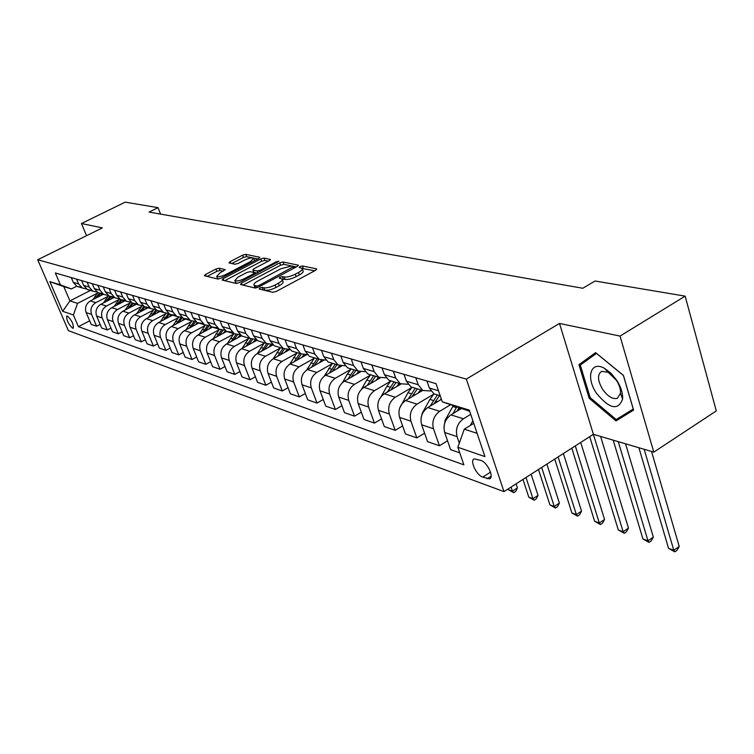 <?xml version="1.0" encoding="UTF-8"?>
<svg xmlns="http://www.w3.org/2000/svg" width="754" height="754" viewBox="0 0 754 754"><rect width="100%" height="100%" fill="white"/><g stroke="black" fill="none" stroke-linecap="round" stroke-linejoin="round"><path stroke-width="1.13" d="M259.828 287.981L259.188 289.008L272.778 292.298L276.294 291.421L315.643 270.271L316.454 268.839L302.373 265.955L299.969 266.558L299.187 267.463L302.1 268.33C302.854 269.319 301.647 270.695 298.499 272.477L295.266 274.202C290.818 276.398 287.123 277.321 284.201 276.991L282.43 276.605L280.026 277.208L279.216 278.132L282.043 279.018C282.797 280.026 281.562 281.449 278.339 283.259L275.069 285.012C270.573 287.227 266.878 288.151 263.985 287.792L262.241 287.378L259.828 287.981M72.648 328.226L73.251 328.235C73.675 324.201 71.715 320.12 67.37 316.011L66.786 316.001C66.361 320.026 68.312 324.097 72.648 328.226M219.207 268.198L216.021 269.018L205.55 274.475L204.362 275.728L217.859 279.037L221.111 278.207L258.669 258.499L259.791 257.284L245.766 254.352L242.581 255.172L230.121 261.666L228.98 262.882L234.965 264.249L238.179 263.419L244.409 260.158C248.811 258.104 251.902 257.463 253.683 258.226L250.658 261.487L225.974 274.428C221.553 276.501 218.462 277.142 216.709 276.369L219.857 273.005L225.144 269.602L219.207 268.198L220.102 270.488L216.916 271.308L207.096 276.435M102.355 227.887L81.47 223.523L125.211 202.147L158.02 207.652L149.056 212.081L582.795 288.264L595.066 281.016L685.15 296.133L620.042 336.096L559.496 323.438L466.349 379.083L37.7 259.744L102.355 227.887M241.478 283.08L240.535 284.512L255.012 288.009L258.443 287.142L297.227 266.464L298.339 265.191L283.052 261.996L279.706 262.844L241.478 283.08L242.175 284.908M236.03 283.419L222.166 280.073L223.127 278.688L260.752 258.933L264.013 258.094L270.366 259.451L269.244 260.686L253.975 268.726L252.826 269.989L257.123 270.997L260.45 270.149L276.426 261.704L278.942 261.195L239.376 282.58L236.03 283.419M481.005 460.477L474.257 458.828C469.44 460.194 476.387 475.199 482.711 477.112L489.544 478.856C494.454 477.555 487.376 462.287 481.005 460.477M466.349 379.083L503.974 491.599L68.388 330.648L37.7 259.744M469.704 411.307L442.268 401.816L436.048 383.654L55.315 272.948L60.452 284.889L71.385 288.933L63.798 286.605L69.924 300.893L77.549 303.372L97.181 293.344M442.268 401.816L469.29 410.091L484.935 456.594L457.848 447.273L464.276 429.177L473.757 423.362M89.679 320.836L78.407 326.661L463.87 464.832L457.848 447.273M78.407 326.661L73.383 314.974L62.657 311.289L49.849 281.647L60.452 284.889M559.496 323.438L593.389 434.313L653.803 452.127L620.042 336.096M653.803 452.127L716.3 410.902L685.15 296.133M81.47 223.523L86.55 235.672M589.703 436.67L618.318 529.949L623.162 531.721L593.389 434.313L503.974 491.599M160.583 214.108L158.02 207.652M464.276 429.177L477.122 433.352M90.452 290.45L69.924 300.893L62.657 311.289M100.159 324.39L96.606 326.228L91.177 324.343L86.163 312.58C84.599 307.613 86.003 303.73 90.348 300.921L103.279 294.305M96.606 326.228L91.573 314.39C90.009 309.385 91.413 305.474 95.796 302.646L107.728 296.52M110.942 328.037L107.285 329.96L101.686 328.009L96.635 316.086C95.061 311.053 96.484 307.104 100.885 304.248L113.967 297.528M107.285 329.96L102.205 317.952C100.631 312.872 102.054 308.895 106.493 306.02L118.595 299.781M122.063 331.807L118.284 333.796L112.525 331.779L107.426 319.696C105.843 314.588 107.285 310.582 111.743 307.679L124.975 300.837M118.284 333.796L113.166 321.619C111.583 316.463 113.025 312.429 117.52 309.508L129.782 303.146M133.533 335.69L129.631 337.745L123.694 335.671L118.548 323.419C116.955 318.235 118.416 314.164 122.93 311.214L136.323 304.258M129.631 337.745L124.467 325.398C122.864 320.167 124.344 316.077 128.887 313.099L141.328 306.614M145.362 339.686L141.328 341.826L135.202 339.686L130.018 327.255C128.416 321.986 129.895 317.858 134.466 314.861L148.029 307.783M141.328 341.826L136.125 329.291C134.514 323.994 136.012 319.828 140.612 316.803L153.222 310.196M157.567 343.815L153.401 346.039L147.077 343.833L141.856 331.204C140.235 325.869 141.743 321.675 146.37 318.622L160.093 311.411M153.401 346.039L148.161 333.315C146.53 327.933 148.048 323.702 152.704 320.629L165.503 313.881M170.178 348.065L165.871 350.384L159.339 348.103L154.07 335.294C152.44 329.875 153.967 325.605 158.651 322.505L172.553 315.163M165.871 350.384L160.574 337.472C158.943 332.005 160.479 327.707 165.201 324.569L178.189 317.698M183.203 352.467L178.745 354.87L171.997 352.523L166.681 339.517C165.041 334.013 166.596 329.677 171.347 326.51L185.418 319.036M178.745 354.87L173.411 341.76C171.761 336.209 173.326 331.845 178.104 328.65L191.29 321.628M196.662 357L192.053 359.517L185.079 357.085L179.716 343.871C178.067 338.282 179.641 333.871 184.457 330.657L198.707 323.042M192.053 359.517L186.672 346.199C185.013 340.563 186.606 336.114 191.45 332.863L204.824 325.69M210.592 361.694L205.804 364.314L198.594 361.797L193.194 348.376C191.535 342.702 193.137 338.216 198.01 334.936L212.449 327.17M205.804 364.314L200.385 350.78C198.717 345.059 200.338 340.535 205.239 337.226L218.82 329.894M225.003 366.538L220.045 369.272L212.581 366.67L207.133 353.042C205.465 347.274 207.096 342.712 212.034 339.366L226.652 331.449M220.045 369.272L214.579 355.53C212.901 349.705 214.541 345.106 219.518 341.732L233.306 334.239M239.923 371.552L234.777 374.408L227.048 371.713L221.563 357.867C219.885 351.995 221.544 347.358 226.549 343.956L241.468 335.822M234.777 374.408L229.273 360.44C227.576 354.521 229.254 349.847 234.296 346.406L248.311 338.734M255.389 376.746L250.045 379.733L242.043 376.943L236.511 362.863C234.814 356.896 236.502 352.175 241.572 348.706L256.916 340.28M250.045 379.733L244.494 365.539C242.797 359.517 244.494 354.748 249.602 351.241L263.843 343.4M271.421 382.127L265.87 385.256L257.566 382.353L251.996 368.046C250.29 361.977 252.006 357.17 257.152 353.626L272.995 344.87M265.87 385.256L260.271 370.817C258.565 364.691 260.3 359.837 265.474 356.256L279.951 348.225M288.047 387.697L282.279 390.977L273.674 387.971L268.056 373.418C266.341 367.245 268.094 362.344 273.306 358.725L289.715 349.583M282.279 390.977L276.643 376.284C274.927 370.063 276.69 365.115 281.939 361.458L296.661 353.23M305.313 393.475L299.319 396.915L290.375 393.795L284.72 378.989C282.995 372.712 284.776 367.716 290.064 364.022L306.548 354.776M299.319 396.915L293.636 381.967C291.911 375.633 293.711 370.591 299.036 366.859L314.003 358.423M323.259 399.469L317.01 403.079L307.726 399.846L302.034 384.776C300.299 378.385 302.109 373.296 307.472 369.526L323.57 360.412M317.01 403.079L311.298 387.876C309.555 381.42 311.393 376.284 316.793 372.467L332.014 363.814M341.911 405.699L335.398 409.497L325.747 406.133L320.016 390.789C318.273 384.286 320.12 379.092 325.558 375.238L341.553 366.114M335.398 409.497L329.649 394.012C327.905 387.443 329.771 382.203 335.247 378.301L350.742 369.413M361.326 412.165L354.531 416.17L344.484 412.664L338.716 397.047C336.972 390.412 338.857 385.124 344.371 381.185L360.431 371.929M354.531 416.17L348.734 400.402C346.991 393.701 348.895 388.357 354.455 384.37L370.223 375.238M381.543 418.894L374.446 423.107L363.984 419.46L358.178 403.56C356.425 396.802 358.348 391.401 363.946 387.368L380.214 377.914M374.446 423.107L368.621 407.047C366.859 400.223 368.8 394.766 374.446 390.685L390.506 381.298M402.608 425.897L395.19 430.346L384.295 426.547L378.451 410.336C376.698 403.447 378.659 397.942 384.342 393.805L400.93 384.069M395.19 430.346L389.337 413.974C387.575 407.019 389.554 401.448 395.284 397.264L411.646 387.613M424.587 433.182L416.83 437.886L405.464 433.927L399.592 417.405C397.829 410.383 399.827 404.757 405.595 400.525L422.598 390.449M416.83 437.886L410.939 421.203C409.177 414.106 411.203 408.414 417.009 404.135L433.691 394.191M447.537 440.779L439.412 445.765L427.546 441.627L421.646 424.785C419.874 417.612 421.92 411.863 427.772 407.537L441.429 399.356M439.412 445.765L433.493 428.743C431.731 421.505 433.795 415.69 439.695 411.298L450.345 404.879M459.761 452.862L450.6 449.667L444.681 432.485C442.909 425.171 445.001 419.299 450.939 414.851L461.137 408.677M459.299 443.173L457.065 436.623C455.293 429.233 457.405 423.286 463.399 418.79L470.722 414.323M76.691 286.247L71.385 288.933M437.829 395.03L433.946 393.861L429.346 388.027L426.924 381.006M430.826 390.968L422.777 390.497L418.197 384.719L415.784 377.763M414.775 388.093L410.939 386.934L406.387 381.213L403.974 374.333M407.989 384.276L400.251 383.72L395.718 378.046L393.315 371.232M392.711 381.449L388.923 380.308L384.408 374.691L382.014 367.943M386.123 377.858L378.678 377.226L374.191 371.656L371.807 364.974M371.571 375.087L367.82 373.956L363.362 368.442L360.978 361.826M365.181 371.694L358.009 371.006L353.569 365.539L351.194 358.979M351.298 368.979L347.594 367.867L343.174 362.448L340.808 355.963M345.087 365.784L338.178 365.03L333.786 359.667L331.421 353.23M331.835 363.117L328.188 362.024L323.805 356.708L321.458 350.337M325.813 360.092L319.14 359.3L314.786 354.022L312.439 347.717M313.146 357.49L309.536 356.406L305.21 351.185L302.872 344.927M307.293 354.616L300.846 353.786L296.539 348.612L294.211 342.41M295.182 352.08L291.609 351.006L287.331 345.879L285.012 339.734M289.489 349.347L283.259 348.489L278.989 343.4L276.68 337.311M277.887 346.878L274.371 345.822L270.13 340.77L267.83 334.738M272.354 344.276L266.322 343.4L262.109 338.386L259.81 332.41M261.252 341.864L257.774 340.817L253.57 335.86L251.289 329.932M255.86 339.385L250.017 338.489L245.842 333.56L243.57 327.688M245.21 337.038L241.78 336.001L237.623 331.119L235.361 325.304M239.97 334.672L234.305 333.758L230.177 328.914L227.915 323.136M232.289 332.212L226.36 331.364L222.251 326.557L219.998 320.836M224.645 330.12L219.15 329.196L215.069 324.427L212.826 318.744M217.237 327.754L211.488 326.887L207.416 322.156L205.192 316.529M209.857 325.719L204.532 324.795L200.489 320.101L198.264 314.512M202.703 323.438L197.124 322.561L193.109 317.905L190.894 312.373M195.588 321.477L190.413 320.544L186.408 315.917L184.202 310.422M188.679 319.281L183.26 318.386L179.282 313.805L177.086 308.358M181.799 317.377L176.766 316.435L172.807 311.883L170.621 306.473M175.117 315.247L169.857 314.352L165.918 309.837L163.741 304.475M168.472 313.4L163.58 312.467L159.66 307.981L157.492 302.656M162.016 311.355L156.898 310.45L152.996 306.001L150.838 300.723M155.588 309.564L150.828 308.622L146.945 304.211L144.796 298.97M149.33 307.585L144.353 306.671L140.498 302.288L138.359 297.095M143.119 305.841L138.482 304.908L134.636 300.554L132.506 295.398M137.058 303.928L132.214 303.023L128.397 298.697L126.276 293.579M131.036 302.241L126.521 301.308L122.723 297.019L120.612 291.93M125.173 300.384L120.461 299.479L116.672 295.219L114.58 290.177M119.349 298.754L114.947 297.821L111.177 293.589L109.085 288.584M113.656 296.953L109.066 296.049L105.324 291.855L103.241 286.878M108.01 295.37L103.713 294.437L99.99 290.271L97.916 285.332M102.497 293.626L98.011 292.722L94.307 288.584L92.242 283.683M97.021 292.081L92.827 291.157L89.142 287.048L87.087 282.184M91.668 290.394L87.294 289.498L83.628 285.417L81.583 280.582M86.352 288.895L82.271 287.981L78.623 283.928L76.578 279.131M81.168 287.265L76.899 286.36L73.27 282.335L71.244 277.576M77.549 303.372L73.383 314.974M49.849 281.647L63.798 286.605M595.613 352.627L578.959 364.691L589.157 398.263L615.999 420.911L633.586 410.082L623.417 375.369L595.613 352.627M596.376 353.258L589.703 358.273M625.933 413.531L626.621 414.106L633.52 409.846M626.621 414.106L615.999 420.911M590.184 397.622L589.157 398.263M589.656 358.112L578.959 364.691M262.543 289.819L264.908 290.243C267.802 290.61 271.497 289.687 275.992 287.472L275.069 285.012M282.298 279.696L282.957 281.459C283.711 282.477 282.477 283.9 279.263 285.719L275.992 287.472M302.354 269.018L302.995 270.761C303.749 271.76 302.552 273.146 299.404 274.918L296.171 276.652C291.723 278.839 288.037 279.772 285.106 279.432L282.166 279.15M314.738 270.761L302.222 268.471M291.336 265.908L283.938 264.371L280.582 265.219L243.061 285.116M296.331 266.944L293.824 266.426M256.69 286.049L259.084 285.446L293.862 266.445L291.798 265.974L280.94 268.735L257.83 281.006C254.607 282.807 253.353 284.22 254.079 285.238L256.69 286.049L257.293 287.651M254.758 287.01L255.729 288.028M224.692 280.686L261.629 261.261L260.752 258.933M268.377 261.138L264.89 260.422L261.629 261.261M253.655 272.156L257.152 273.174M237.991 277.152L234.843 280.601C236.681 281.421 239.857 280.771 244.371 278.65L253.25 273.956L254.164 272.562L250.13 271.657L246.822 272.505L237.991 277.152M235.559 282.477L237.161 283.372M223.259 271.223L220.102 270.488M217.435 278.226L218.603 279.037M254.635 260.62L253.862 258.697M252.637 257.877L246.633 256.633L243.448 257.453L231.78 263.551M257.802 258.952L253.363 258.028M470.251 425.51L472.881 420.76M638.902 447.735L668.544 548.346L673.793 550.269L679.231 546.48L651.522 451.457M644.17 449.29L673.793 550.269L674.811 551.853L668.544 548.346M679.231 546.48L676.988 550.345L674.811 551.853M443.965 427.235L445.124 420.28L453.107 405.935M457.028 411.166L458.809 407.961M456.556 407.245L453.022 413.588M613.209 440.157L642.936 538.969L647.969 540.806L653.341 537.112L625.547 443.795M618.261 441.646L647.969 540.806L649.043 542.39L642.936 538.969M653.341 537.112L651.183 540.91L649.043 542.39M440.298 400.035L441.222 398.753M421.062 418.14L422.363 412.938L429.903 399.441L433.984 393.871M434.021 403.795L439.582 395.558M437.414 394.908L430.204 406.076M624.274 533.295L623.162 531.721L628.478 528.111L626.395 531.853L624.274 533.295L618.318 529.949M628.478 528.111L600.618 436.443M417.989 393.173L420.675 389.865M399.611 408.253L407.971 392.702L411.986 387.254M411.986 396.736L417.348 388.866M415.266 388.244L408.329 398.904M571.796 448.149L594.652 521.278L599.307 522.984L604.557 519.459L580.712 442.438M575.302 445.897L599.307 522.984L600.457 524.548L594.652 521.278M604.557 519.459L602.559 523.135L600.457 524.548M396.604 386.604L399.224 383.409M381.128 396.538L386.934 386.227L390.883 380.902M390.845 389.988L396.038 382.448M394.04 381.844L387.349 392.042M554.746 459.073L571.871 512.927L576.358 514.577L581.551 511.127L563.389 453.531M558.092 456.924L576.358 514.577L577.545 516.132L571.871 512.927M581.551 511.127L579.609 514.756L577.545 516.132M596.546 393.343C609.439 408.941 618.129 410.864 622.597 399.111C622.964 393.277 620.947 386.896 616.536 379.988L610.881 373.117L604.567 368.367C590.693 360.271 585.547 377.537 596.546 393.343M602.644 389.394C607.781 396.481 612.7 399.46 617.413 398.31L620.504 393.268C620.749 389.271 619.373 384.926 616.367 380.223L608.205 372.297L601.598 371.345C597.187 374.521 597.536 380.534 602.644 389.394M596.452 353.39L623.379 375.407L633.228 409.026L616.197 419.544L590.175 397.603L580.297 365.059L596.508 353.362M376.095 380.308L378.64 377.207M361.562 389.196L366.755 380.025L370.638 374.804M370.563 383.522L375.586 376.293M373.664 375.718L367.217 385.464M538.488 469.488L549.93 504.897L554.256 506.481L559.383 503.116L546.886 464.106M541.674 467.442L554.256 506.481L555.472 508.026L549.93 504.897M559.383 503.116L557.517 506.679L555.472 508.026M356.388 374.257L358.763 371.383M342.608 382.429L347.358 374.059L351.185 368.951M351.072 377.32L355.935 370.374M354.097 369.818L347.867 379.168M522.974 479.421L528.79 497.15L532.955 498.677L538.026 495.387L531.136 474.2M526.019 477.471L532.955 498.677L534.2 500.213L528.79 497.15M538.026 495.387L536.226 498.894L534.2 500.213M337.453 368.452L339.715 365.709M324.314 376.067L332.486 363.315M332.344 371.364L337.057 364.691M335.285 364.163L329.272 373.126M508.149 488.922L508.403 489.676L512.418 491.156L517.433 487.932L516.085 483.842M511.061 487.056L512.418 491.156L513.691 492.673L508.403 489.676M517.433 487.932L515.698 491.391L513.691 492.673M319.244 362.863L321.458 360.195M306.671 370.026L314.503 357.905M314.324 365.643L318.895 359.224M317.189 358.706L311.374 367.321M301.713 357.481L303.956 354.823M289.649 364.276L297.18 352.683M296.972 360.148L301.336 354.041M299.772 353.466L294.135 361.741M284.833 352.307L287.161 349.583M273.221 358.772L280.488 347.66M280.262 354.851L284.428 349.036M282.986 348.414L277.529 356.378M268.556 347.321L271.054 344.455M257.368 353.503L264.4 342.816M264.145 349.762L268.179 344.163M266.737 343.617L261.515 351.213M252.863 342.514L255.615 339.432M242.072 348.433L248.886 338.141M248.603 344.842L252.562 339.404M251.073 338.98L246.068 346.237M237.708 337.867L240.3 334.974M227.303 343.541L233.9 333.636M233.599 340.111L237.538 334.767M235.993 334.465L231.158 341.439M223.08 333.391L225.408 330.752M213.033 338.829L219.386 329.319M219.103 335.539L223.08 330.233M221.469 330.054L216.747 336.812M208.943 329.055L211.073 326.642M199.235 334.276L205.324 325.172M205.097 331.129L209.169 325.803M207.473 325.756L202.817 332.354M195.277 324.87L197.265 322.608M185.88 329.894L191.761 321.138M191.544 326.868L195.682 321.562M193.985 321.553L189.348 328.037M182.053 320.827L184.004 318.612M172.968 325.653L178.679 317.189M178.434 322.74L182.289 317.764M180.998 317.434L176.313 323.871M169.254 316.906L171.167 314.748M160.461 321.553L166.05 313.334M165.748 318.753L169.367 314.06M168.472 313.41L163.693 319.837M156.851 313.117L158.736 311.006M148.34 317.585L153.844 309.564M153.458 314.899L156.879 310.441L163.58 312.467M155.965 309.856L151.469 315.945M144.843 309.442L146.691 307.378M136.587 313.749L142.063 305.879M141.545 311.166L144.891 306.84M143.873 306.388L139.622 312.165M133.204 305.879L135.013 303.862M125.202 310.035L130.678 302.269M129.999 307.538L133.269 303.334M132.176 303.004L128.142 308.509M121.912 302.429L123.694 300.45M114.146 306.435L119.509 298.876M118.802 304.032L121.997 299.941M120.932 299.621L116.993 304.965M110.951 299.074L112.704 297.142M103.421 302.948L108.519 295.728M107.935 300.629L111.064 296.652M110.027 296.341L106.182 301.534M100.31 295.822L102.035 293.928M92.996 299.574L97.879 292.646M97.379 297.33L100.442 293.457M99.434 293.155L95.683 298.198M90.348 300.921L95.796 302.646M100.885 304.248L106.493 306.02M111.743 307.679L117.52 309.508M122.93 311.214L128.887 313.099M134.466 314.861L140.612 316.803M146.37 318.622L152.704 320.629M158.651 322.505L165.201 324.569M171.347 326.51L178.104 328.65M184.457 330.657L191.45 332.863M198.01 334.936L205.239 337.226M212.034 339.366L219.518 341.732M226.549 343.956L234.296 346.406M241.572 348.706L249.602 351.241M257.152 353.626L265.474 356.256M273.306 358.725L281.939 361.458M290.064 364.022L299.036 366.859M307.472 369.526L316.793 372.467M325.558 375.238L335.247 378.301M344.371 381.185L354.455 384.37M363.946 387.368L374.446 390.685M384.342 393.805L395.284 397.264M405.595 400.525L417.009 404.135M427.772 407.537L439.695 411.298M450.939 414.851L463.399 418.79M429.346 388.027L438.47 390.742M444.681 432.485L457.065 436.623M421.646 424.785L433.493 428.743M406.387 381.213L418.197 384.719M399.592 417.405L410.939 421.203M384.408 374.691L395.718 378.046M378.451 410.336L389.337 413.974M363.362 368.442L374.191 371.656M358.178 403.56L368.621 407.047M343.174 362.448L353.569 365.539M338.716 397.047L348.734 400.402M323.805 356.708L333.786 359.667M320.016 390.789L329.649 394.012M305.21 351.185L314.786 354.022M302.034 384.776L311.298 387.876M287.331 345.879L296.539 348.612M284.72 378.989L293.636 381.967M270.13 340.77L278.989 343.4M268.056 373.418L276.643 376.284M253.57 335.86L262.109 338.386M251.996 368.046L260.271 370.817M237.623 331.119L245.842 333.56M236.511 362.863L244.494 365.539M222.251 326.557L230.177 328.914M221.563 357.867L229.273 360.44M207.416 322.156L215.069 324.427M207.133 353.042L214.579 355.53M193.109 317.905L200.489 320.101M193.194 348.376L200.385 350.78M179.282 313.805L186.408 315.917M179.716 343.871L186.672 346.199M165.918 309.837L172.807 311.883M166.681 339.517L173.411 341.76M152.996 306.001L159.66 307.981M154.07 335.294L160.574 337.472M140.498 302.288L146.945 304.211M141.856 331.204L148.161 333.315M128.397 298.697L134.636 300.554M130.018 327.255L136.125 329.291M116.672 295.219L122.723 297.019M118.548 323.419L124.467 325.398M105.324 291.855L111.177 293.589M107.426 319.696L113.166 321.619M94.307 288.584L99.99 290.271M96.635 316.086L102.205 317.952M83.628 285.417L89.142 287.048M86.163 312.58L91.573 314.39M73.27 282.335L78.623 283.928M491.118 476.226L487.169 478.733M490.534 472.164L482.711 477.112M264.908 290.243L263.985 287.792M279.263 285.719L278.339 283.259M283.334 279.037L282.43 276.605M285.106 279.432L284.201 276.991M296.171 276.652L295.266 274.202M299.404 274.918L298.499 272.477M303.268 268.377L302.373 265.955M316.689 269.489L316.454 268.839M263.165 289.819L262.241 287.378M280.582 265.219L279.706 262.844M283.938 264.371L283.052 261.996M298.282 265.681L298.056 265.069M259.508 286.577L259.084 285.446M293.485 268.462L293.07 267.34M255.794 288.019L254.88 285.625M223.825 280.479L223.127 278.688M264.89 260.422L264.013 258.094M270.318 259.894L270.111 259.338M253.975 272.467L253.08 270.102M257.811 272.825L257.123 270.997M260.856 271.214L260.45 270.149M276.822 262.769L276.426 261.704M244.786 279.715L244.371 278.65M253.655 275.022L253.25 273.956M225.116 270.007L224.918 269.498M226.37 275.446L225.974 274.428M251.044 262.496L250.658 261.487M230.762 263.325L230.121 261.666M243.448 257.453L242.581 255.172M246.633 256.633L245.766 254.352M259.744 257.708L259.546 257.171M206.238 276.228L205.55 274.475M216.916 271.308L216.021 269.018M458.63 408.282L460.722 408.922M452.796 406.491L456.368 407.584M445.124 420.28L445.793 420.496M435.492 401.166L437.414 401.759M429.903 399.441L433.314 400.497M413.324 394.342L415.096 394.889M407.971 392.702L411.241 393.711M392.071 387.81L393.701 388.31M386.934 386.227L390.082 387.198M371.684 381.533L373.183 381.995M366.755 380.025L369.771 380.949M352.099 375.511L353.475 375.935M347.358 374.059L350.261 374.945M333.277 369.724L334.54 370.11M328.725 368.329L331.506 369.177M315.172 364.154L316.331 364.512M310.789 362.806L313.476 363.635M297.745 358.8L298.801 359.121M293.523 357.5L296.105 358.291M280.959 353.635L281.921 353.928M276.897 352.382L279.385 353.145M264.777 348.659L265.653 348.923M260.856 347.453L263.259 348.188M249.178 343.862L249.96 344.097M245.389 342.693L247.708 343.409M234.108 339.225L234.824 339.441M230.451 338.103L232.694 338.791M219.565 334.748L220.196 334.946M216.03 333.664L218.189 334.324M205.503 330.422L206.078 330.601M202.091 329.375L204.174 330.016M191.912 326.246L192.421 326.397M188.604 325.228L190.63 325.851M175.559 321.213L177.52 321.817M162.93 317.33L164.824 317.915M150.696 313.57L152.534 314.135M138.849 309.922L140.621 310.469M127.351 306.388L129.075 306.916M116.201 302.957L117.878 303.476M105.39 299.63L107.011 300.13M94.881 296.397L96.455 296.887M433.946 393.861L440.185 395.746M410.939 386.934L422.777 390.497M388.923 380.308L400.251 383.72M367.82 373.956L378.678 377.226M347.594 367.867L358.009 371.006M328.188 362.024L338.178 365.03M309.536 356.406L319.14 359.3M291.609 351.006L300.846 353.786M274.371 345.822L283.259 348.489M257.774 340.817L266.322 343.4M241.78 336.001L250.017 338.489M226.36 331.364L234.305 333.758M211.488 326.887L219.15 329.196M197.124 322.561L204.532 324.795M183.26 318.386L190.413 320.544M169.857 314.352L176.766 316.435M144.353 306.671L150.828 308.622M132.214 303.023L138.482 304.908M120.461 299.479L126.521 301.308M109.066 296.049L114.947 297.821M98.011 292.722L103.713 294.437M87.294 289.498L92.827 291.157M76.899 286.36L82.271 287.981M490.232 478.422L489.544 478.856M294.418 267.962L293.909 266.596M255.003 287.66L254.079 285.238M253.721 272.345L252.826 269.989M235.757 282.976L234.843 280.601M255.022 274.296L254.484 272.863M217.614 278.688L216.709 276.369M620.504 393.268L622.597 399.111M608.205 372.297L604.567 368.367"/></g></svg>
